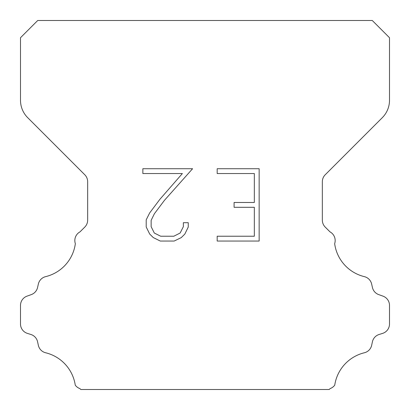 <?xml version="1.0" encoding="UTF-8"?>
<svg xmlns="http://www.w3.org/2000/svg" width="410" height="410" viewBox="0 0 410 410"><rect width="100%" height="100%" fill="white"/><g stroke="black" fill="none" stroke-linecap="round" stroke-linejoin="round"><path stroke-width="0.61" d="M254.333 236.232L254.333 207.301L234.089 207.301L234.089 202.478L254.333 202.478L254.333 173.548L217.182 173.548L217.182 168.725L259.156 168.725L259.156 241.049L217.182 241.049L217.182 236.232L254.333 236.232M188.251 222.712L188.251 227.048L184.813 234.11L181.235 237.621L174.173 241.049L160.284 241.049L153.268 237.564L149.691 234.033L146.206 226.976L146.206 219.816L149.691 212.898L159.905 199.291L182.368 173.548L142.859 173.548L142.859 168.725L192.582 168.725L164.425 200.357L154.396 213.728L151.147 220.324L151.147 226.674L154.303 233.034L160.705 236.232L173.799 236.232L180.154 233.023L183.357 226.674L183.357 222.712L188.251 222.712M37.72 20.5L372.28 20.5L389.5 37.72L389.5 100.286A24.6 24.6 0 0 1 382.294 117.68L325.222 174.752A9.84 9.84 0 0 0 322.342 181.712L322.342 220.139A9.84 9.84 0 0 0 325.222 227.094L330.009 231.875A9.84 9.84 0 0 1 334.657 243.663A39.36 39.36 0 0 0 364.372 276.642A9.84 9.84 0 0 1 371.644 284.033L372.434 287.512A9.84 9.84 0 0 0 378.691 294.595L382.996 296.148A9.84 9.84 0 0 1 389.5 305.404L389.5 324.002A9.84 9.84 0 0 1 382.581 333.397L379.112 334.478A9.84 9.84 0 0 0 372.413 341.807L371.665 345.271A9.84 9.84 0 0 1 364.367 352.764A39.36 39.36 0 0 0 334.739 385.154A9.84 9.84 0 0 1 330.117 388.588L329.204 389.5L80.796 389.5L79.883 388.588A9.84 9.84 0 0 1 75.261 385.154A39.36 39.36 0 0 0 45.633 352.764A9.84 9.84 0 0 1 38.335 345.271L37.587 341.807A9.84 9.84 0 0 0 30.888 334.478L27.419 333.397A9.84 9.84 0 0 1 20.5 324.002L20.5 305.404A9.84 9.84 0 0 1 27.004 296.148L31.309 294.595A9.84 9.84 0 0 0 37.566 287.512L38.355 284.033A9.84 9.84 0 0 1 45.628 276.642A39.36 39.36 0 0 0 75.343 243.663A9.84 9.84 0 0 1 79.991 231.875L84.778 227.094A9.84 9.84 0 0 0 87.658 220.139L87.658 181.712A9.84 9.84 0 0 0 84.778 174.752L27.706 117.68A24.6 24.6 0 0 1 20.5 100.286L20.5 37.72L37.72 20.5"/></g></svg>
